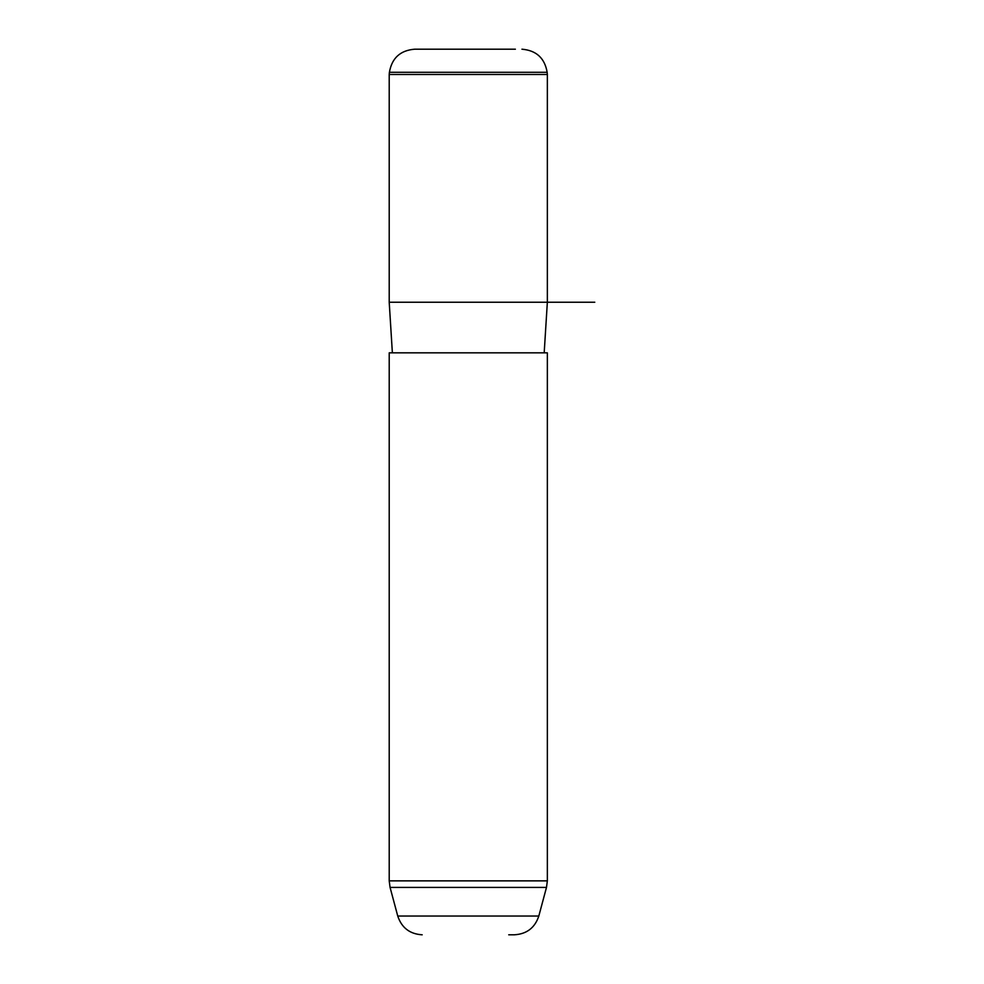 <?xml version="1.0" encoding="UTF-8"?>
<svg xmlns="http://www.w3.org/2000/svg" width="984" height="984" viewBox="0 0 984 984"><rect width="100%" height="100%" fill="white"/><g stroke="black" fill="none" stroke-linecap="round" stroke-linejoin="round"><path stroke-width="1.48" d="M392.37 352.838L389.209 302.223L389.209 74.501L547.35 74.501L547.35 302.223L594.791 302.223M389.209 302.223L547.35 302.223L544.189 352.838M389.209 352.838L547.35 352.838L547.35 880.864L389.209 880.864L389.209 352.838M508.728 934.8L514.374 934.8C526.747 934.05 534.89 927.801 538.814 916.043L546.489 887.408L547.35 880.864M515.382 49.2L414.608 49.2L515.382 49.2M422.185 934.8C409.811 934.05 401.669 927.801 397.745 916.043L538.814 916.043M547.35 74.501L547.153 72.299L389.406 72.299L389.209 74.501M397.745 916.043L390.07 887.408L546.489 887.408M389.406 72.299C391.853 58.105 400.254 50.405 414.608 49.2M547.153 72.299C544.706 58.105 536.305 50.405 521.951 49.2M390.07 887.408L389.209 880.864"/></g></svg>
